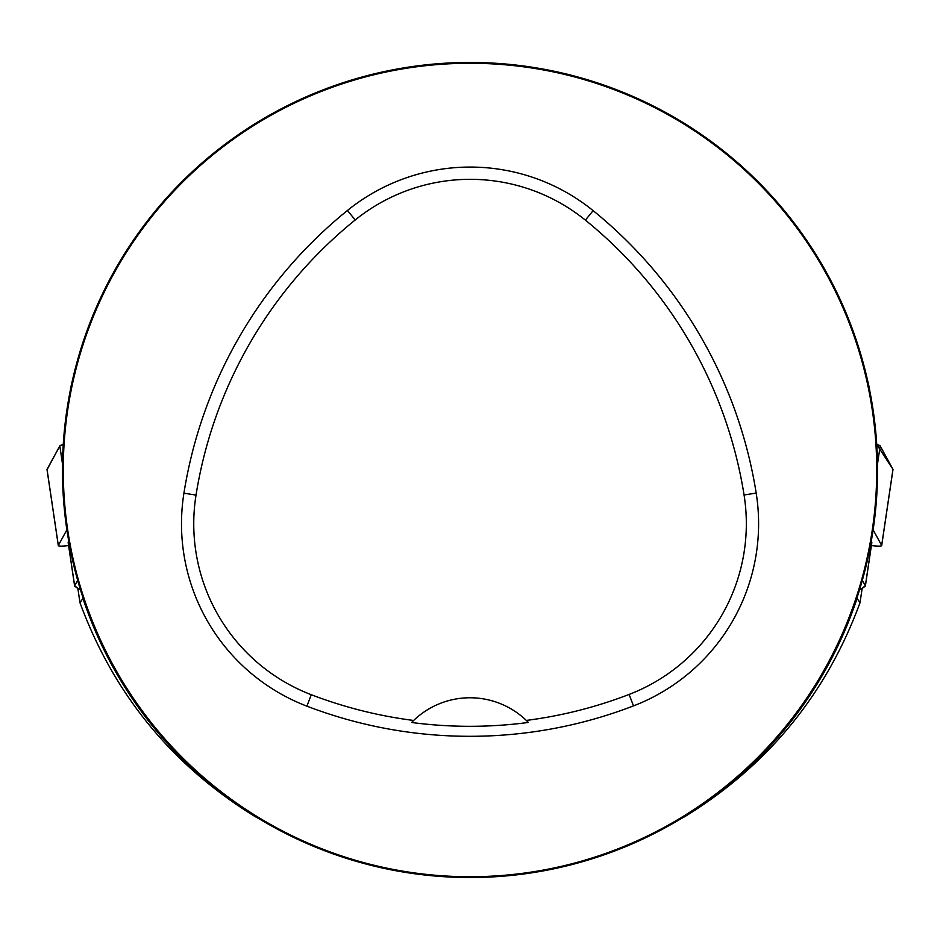 <?xml version="1.0" encoding="UTF-8"?>
<svg xmlns="http://www.w3.org/2000/svg" width="940" height="940" viewBox="0 0 940 940"><rect width="100%" height="100%" fill="white"/><g stroke="black" fill="none" stroke-linecap="round" stroke-linejoin="round"><path stroke-width="1.41" d="M77.867 588.464L79.982 602.74L82.931 598.392L83.496 599.262M286.289 833.792L254.928 816.484C171.996 765.383 113.681 694.131 79.982 602.74M68.244 542.744A16.274 1.892 -8.5 0 1 68.162 542.591L74.612 585.984A16.274 1.892 -8.5 0 0 74.754 586.184L79.078 589.345L79.935 588.087M103.858 648.988L106.032 653.359M856.505 599.262L857.068 598.392L860.018 602.74L862.133 588.464M860.065 588.087L860.923 589.345L865.247 586.184A16.274 1.892 8.5 0 0 865.388 585.984A16.274 1.892 8.5 0 0 865.352 585.808L871.803 542.415A16.274 1.892 8.5 0 1 871.838 542.591A16.274 1.892 8.5 0 1 871.756 542.744M860.018 602.74C826.319 694.131 768.004 765.383 685.072 816.484L653.711 833.792M833.968 653.359L836.142 648.988M837.34 646.509L822.159 675.12M867.573 559.606A407.549 407.549 0 0 1 72.427 559.606L68.021 537.128A407.549 407.549 0 0 1 503.676 63.85A407.549 407.549 0 0 1 871.979 537.128L867.573 559.606M117.841 675.12L102.695 646.591M866.598 376.164L869.336 388.009L874.6 421.085M65.4 421.132L70.665 388.032L73.402 376.164M63.262 470A406.738 406.738 0 0 1 673.369 117.758A406.738 406.738 0 0 1 673.369 822.241A406.738 406.738 0 0 1 63.262 470M183.923 493.171A455.536 455.536 0 0 1 347.471 210.454A195.226 195.226 0 0 1 593.116 210.63A455.536 455.536 0 0 1 756.183 493.065A195.226 195.226 0 0 1 633.513 705.893A455.536 455.536 0 0 1 306.898 706.163A195.226 195.226 0 0 1 183.923 493.171L196.025 495.098A443.281 443.281 0 0 1 355.179 219.995A182.971 182.971 0 0 1 585.397 220.148A443.281 443.281 0 0 1 744.069 494.992A182.971 182.971 0 0 1 629.107 694.448A443.281 443.281 0 0 1 526.33 720.428L528.362 722.449A81.345 81.345 0 0 0 526.647 720.733M196.025 495.098A182.971 182.971 0 0 0 311.281 694.719A443.281 443.281 0 0 0 413.635 720.463L411.603 722.484A445.548 445.548 0 0 0 528.362 722.449M413.635 720.463A81.345 81.345 0 0 1 526.33 720.428M413.318 720.769A81.345 81.345 0 0 0 411.603 722.484M74.612 585.984A16.274 1.892 -8.5 0 1 74.648 585.808L77.667 580.297M68.162 542.591A16.274 1.892 -8.5 0 1 68.197 542.415L68.82 541.276M871.18 541.276L871.803 542.415M862.332 580.297L865.352 585.808L860.711 589.274M66.869 529.843L58.339 545.47A12.913 1.504 171.5 0 0 58.315 545.611A12.913 1.504 171.5 0 0 68.608 545.564M47.035 469.354L59.819 445.924A12.913 1.504 -8.5 0 1 63.25 444.491L59.807 445.924L47.071 469.612A12.913 1.504 -8.5 0 1 47 469.483A12.913 1.504 -8.5 0 1 47.035 469.354L58.339 545.47M871.392 545.564A12.913 1.504 -171.5 0 0 881.685 545.611A12.913 1.504 -171.5 0 0 881.661 545.47L873.131 529.843M881.661 545.47L892.965 469.354L876.75 444.491A12.913 1.504 8.5 0 1 880.181 445.924L892.965 469.354A12.913 1.504 8.5 0 1 893 469.483A12.913 1.504 8.5 0 1 892.93 469.612M857.068 598.392A407.807 407.807 0 0 1 685.072 816.484M254.928 816.484A407.807 407.807 0 0 1 82.931 598.392M355.179 219.995L347.471 210.454M585.397 220.148L593.116 210.63M744.069 494.992L756.183 493.065M629.107 694.448L633.513 705.893M311.281 694.719L306.898 706.163M68.197 542.415L74.648 585.808L79.289 589.274M62.498 463.984L59.819 445.924M880.181 445.924L877.502 463.984M871.838 542.591L865.388 585.984M58.315 545.611L47 469.483M881.685 545.611L893 469.483"/></g></svg>
